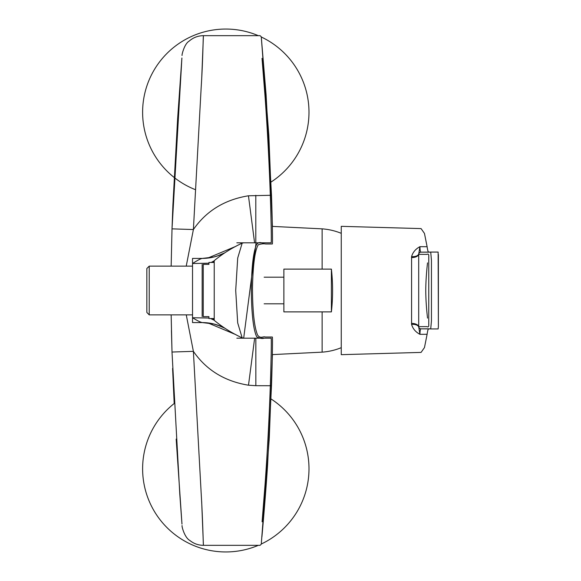 <?xml version="1.0" encoding="UTF-8"?>
<svg xmlns="http://www.w3.org/2000/svg" width="581" height="581" viewBox="0 0 581 581"><rect width="100%" height="100%" fill="white"/><g stroke="black" fill="none" stroke-linecap="round" stroke-linejoin="round"><path stroke-width="0.87" d="M283.869 269.112L283.869 311.888L331.388 311.888L331.388 269.112L283.869 269.112M255.843 338.193L255.843 385.69L248.494 385.21C224.629 381.289 206.255 370.003 193.386 351.345L201.273 495.106C202.725 519.16 203.234 544.048 203.415 545.239L201.665 501.425M265.546 478.345L262.096 521.803C265.982 476.994 268.72 431.618 270.318 385.69C271.182 360.329 271.574 337.576 271.109 338.193L264.232 338.193C262.176 338.854 259.671 338.389 256.715 336.798C253.498 330.073 251.696 315.127 251.304 291.967C251.464 268.611 253.149 252.938 256.352 244.935C259.242 240.505 262.038 243.853 264.057 242.807L271.109 242.807C271.574 243.432 271.182 220.787 270.318 195.318C268.705 149.019 265.945 103.367 262.016 58.354L265.546 102.655M176.174 439.091L181.976 524.084L179.783 494.111L172.005 352.035L171.155 314.866M172.005 352.035L193.386 351.345L186.261 314.866M171.155 266.134L172.012 228.863L181.897 57.998L177.612 118.858L172.906 205.064M193.393 229.553L186.225 266.134M201.665 79.59L203.408 35.811C203.125 37.489 202.813 62.457 201.215 86.7L193.393 229.546L172.012 228.863L172.898 205.129M171.424 330.429L172.034 352.885M172.593 368.434L174.162 402.967M214.222 320.254L210.612 318.548M208.935 318.047L192.529 317.742L192.529 263.505C197.722 260.186 201.019 258.487 202.413 258.414L213.655 257.042L218.645 255.538M202.435 322.578C200.808 322.419 197.504 320.806 192.529 317.742L192.529 322.586L202.435 322.578C210.344 322.629 217.802 324.496 224.811 328.163M214.222 260.84L211.186 262.452M208.935 263.193L192.529 263.505L192.529 258.414L202.37 258.414M214.222 320.029L212.769 318.548M212.755 262.452L214.222 260.963M217.86 325.215L224.745 328.171M224.745 252.829L217.715 255.829M192.529 319.47L192.529 322.586M272.445 226.401L268.836 135.308L261.305 37.344L266.091 94.659L271.501 195.274C272.373 221.281 272.765 244.616 272.3 243.976L265.575 243.969C263.607 243.555 261.152 243.838 258.204 244.826C254.877 250.614 252.967 265.081 252.481 288.22C252.59 311.518 254.289 327.132 257.579 335.055C260.542 339.202 263.258 336.036 265.277 337.031L272.3 337.024C272.758 336.384 272.373 359.595 271.501 385.726L267.609 464.626C266.025 489.507 263.338 521.208 261.922 536.851L269.279 437.878L272.445 354.599M261.29 543.903L269.192 439.432M254.667 338.113L248.494 385.21M235.922 334.678L207.867 322.905M207.707 258.109L236.024 246.271M254.601 242.887L248.45 195.79L271.501 195.274M193.386 229.546C206.291 210.939 224.651 199.682 248.45 195.79M255.8 242.807L255.8 195.318M243.737 242.807L242.161 243.163L237.702 258.058L235.704 290.471L237.687 322.869L242.168 337.837L243.679 338.193L256.083 242.807M214.222 319.201L214.222 317.792M214.222 314.118L214.222 309.332M214.222 303.674L214.222 297.298M242.168 243.163C232.066 247.811 222.748 253.643 214.222 260.666L214.222 320.334C222.748 327.357 232.066 333.189 242.168 337.837M214.222 262.452L208.935 262.452L208.935 264.355L203.248 264.355C201.796 264.355 201.796 264.355 203.248 264.355L203.248 316.645C201.796 316.645 201.796 316.645 203.248 316.645L208.935 316.645L208.935 318.548L214.222 318.548M202.152 264.355L202.152 316.645M258.313 35.666A83.192 83.192 0 0 0 142.614 112.235A83.192 83.192 0 0 0 195.005 189.515M271.087 182.02A83.192 83.192 0 0 0 261.283 36.995M174.191 403.519A83.192 83.192 0 0 0 258.327 545.334M261.283 544.012A83.192 83.192 0 0 0 271.087 398.98M427.115 246.714L424.457 233.409L421.072 228.594L341.258 226.329L341.258 354.671L421.072 352.406L424.464 347.583L427.115 334.286L419.94 334.322C415.618 332.034 412.837 328.73 411.58 324.416L411.58 256.584C412.837 252.27 415.618 248.966 419.94 246.678L427.115 246.714C427.587 250.266 428.124 252.074 428.734 252.161L421.014 252.154L430.724 252.067L431.451 260.346L431.451 320.763L430.717 328.933L421.014 328.846C420.375 328.911 420.019 330.734 419.94 334.322L418.698 326.936A7.132 3.914 -7.3 0 0 411.58 324.416M411.58 256.584A7.132 3.914 7.3 0 0 418.698 254.064L419.94 246.678C420.019 250.251 420.375 252.074 421.014 252.154A2.375 2.36 90.5 0 0 418.698 254.064L418.698 326.936A2.375 2.36 -90.5 0 0 421.014 328.846L429.787 328.831M411.508 257.586A7.132 3.813 0.6 0 0 418.734 254.347L427.042 254.376C427.936 253.846 428.509 254.086 428.763 255.095L428.756 325.905C428.509 326.914 427.936 327.154 427.035 326.624L418.734 326.653A7.132 3.813 -0.6 0 0 411.508 323.414M427.115 334.286C427.587 330.734 428.124 328.926 428.734 328.839M430.717 328.933L438.139 328.933L438.386 326.471L438.139 252.067L430.724 252.067M429.787 252.169L428.734 252.161M146.848 312.44L146.848 268.516L149.223 266.134L149.223 314.866L146.848 312.44M271.501 385.726L255.843 385.69M224.76 252.829C217.759 256.497 210.315 258.356 202.413 258.414M341.258 233.33A61.797 61.797 0 0 0 322.128 228.856L322.128 269.112M322.128 311.888L322.128 352.144A61.797 61.797 0 0 0 341.258 347.67M331.388 311.888A190.147 190.147 0 0 0 331.388 269.112M261.261 544.179L260.07 545.334L203.415 545.334C198.353 545.283 193.836 543.678 189.885 540.504C184.511 537.614 181.577 525.994 182.085 525.551M261.254 36.77L260.07 35.666L203.415 35.666C197.976 35.731 193.212 37.562 189.115 41.149C184.024 44.105 181.519 56.11 182.085 55.449M202.384 322.586L213.772 323.98L219.495 325.847M259.453 338.193L260.448 338.193M259.024 242.814L258.32 242.793M261.268 36.901L261.305 37.286M261.37 37.91L261.443 38.716M261.537 39.719L261.61 40.452M244.216 338.193L244.724 338.193M252.757 242.807L244.884 242.807M236.837 242.807L271.109 242.807L236.837 242.807M236.837 338.193L271.109 338.193L236.837 338.193M322.128 228.856L272.344 226.394M272.344 354.606L322.128 352.144M427.507 318.112C427.478 317.073 425.786 304.161 425.764 290.318C425.771 278.909 427.151 266.454 427.434 263.592L427.507 262.888M438.386 326.471L438.386 254.522M192.529 266.134L149.223 266.134M192.529 314.866L149.223 314.866M264.144 303.812L283.869 303.812M264.144 277.188L283.869 277.188"/></g></svg>
